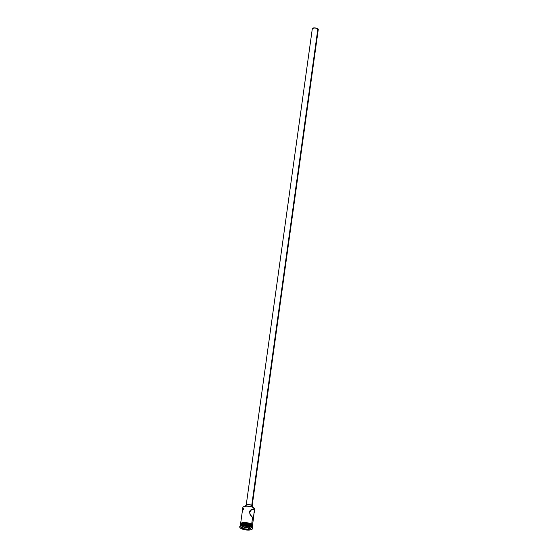 <?xml version="1.0" encoding="UTF-8"?>
<svg xmlns="http://www.w3.org/2000/svg" width="558" height="558" viewBox="0 0 558 558"><rect width="100%" height="100%" fill="white"/><g stroke="black" fill="none" stroke-linecap="round" stroke-linejoin="round"><path stroke-width="0.84" d="M243.504 509.852L243.658 508.77A5.998 2.03 7.9 0 1 243.344 506.866A5.998 2.03 7.9 0 1 248.443 506.273A5.998 2.03 7.9 0 1 253.918 507.954L253.792 507.808A5.831 1.974 -172.1 0 0 248.47 506.176A5.831 1.974 -172.1 0 0 243.518 506.748A5.831 1.974 -172.1 0 0 243.434 506.81M249.768 511.512L249.3 511.491L249.768 511.512M250.535 511.24L250.179 511.428L250.535 511.24M251.735 505.367L317.872 28.786A2.999 1.018 -172.1 0 0 314.593 27.907A2.999 1.018 -172.1 0 0 312.334 28.577L314.893 27.921L317.872 28.786L251.735 505.367M251.888 506.894L252.07 505.569A3.425 1.158 -172.1 0 0 248.324 504.572A3.425 1.158 -172.1 0 0 245.743 505.332L247.417 504.585L249.998 504.774L252.07 505.569L251.888 506.894M254.329 512.042L254.727 509.189A5.998 2.03 -172.1 0 0 253.918 507.954L253.716 509.391L251.239 509.587L253.716 509.391L254.309 510.333L253.485 517.58L252.125 516.987L250.535 515.167L249.468 511.986L250.13 510.521L251.972 509.259L253.716 509.391L254.309 510.333L253.59 517.336L252.607 517.378L251.651 524.262L252.607 517.378L250.068 514.427L249.468 511.986L250.995 509.74L252.621 509.126L253.716 509.391L253.918 507.954A5.998 2.03 -172.1 0 0 247.361 506.197A5.998 2.03 -172.1 0 0 242.842 507.536L242.444 510.396M240.414 525.706A5.998 2.03 7.9 0 1 240.868 524.68A5.998 2.03 7.9 0 1 245.973 524.088A5.998 2.03 7.9 0 1 251.442 525.762L251.26 525.538A5.74 1.946 -172.1 0 0 246.015 523.934A5.74 1.946 -172.1 0 0 241.14 524.506A5.74 1.946 -172.1 0 0 241.014 524.59M252.453 528.677L251.588 527.331A6.431 2.176 7.9 0 1 252.46 528.656A6.431 2.176 7.9 0 1 247.619 530.086A6.431 2.176 7.9 0 1 240.596 528.21L244.488 529.695L248.184 530.1L251.177 529.716L252.258 529.082L252.516 528.252A6.431 2.176 -172.1 0 0 251.644 526.933L251.33 526.564A5.998 2.03 -172.1 0 0 245.862 524.883A5.998 2.03 -172.1 0 0 240.763 525.476L240.317 525.769A6.431 2.176 7.9 0 1 245.778 525.134A6.431 2.176 7.9 0 1 251.644 526.933A6.431 2.176 -172.1 0 0 244.62 525.05A6.431 2.176 -172.1 0 0 239.78 526.487L239.724 526.885A6.431 2.176 7.9 0 1 244.564 525.448A6.431 2.176 7.9 0 1 251.588 527.331L251.644 526.933L251.588 527.331L247.696 525.838L242.863 525.483L239.926 526.459L239.78 527.296L240.596 528.21A6.431 2.176 7.9 0 1 239.724 526.885M239.78 526.689A6.431 2.176 7.9 0 1 240.317 525.769M242.472 510.249L241.691 515.871M240.456 525.49L240.993 524.38L243.337 523.795L247.843 524.136L251.477 525.524L251.588 524.722A5.998 2.03 -172.1 0 0 245.032 522.972A5.998 2.03 -172.1 0 0 240.519 524.311L240.407 525.106A5.998 2.03 7.9 0 1 244.92 523.767A5.998 2.03 7.9 0 1 251.477 525.524L252.237 526.375L252.104 527.157M240.561 525.629A5.998 2.03 7.9 0 1 245.59 524.855A5.998 2.03 7.9 0 1 251.33 526.564L251.442 525.762A5.998 2.03 -172.1 0 0 244.885 524.011A5.998 2.03 -172.1 0 0 240.372 525.35L240.261 526.145M240.617 524.883A6.04 2.044 7.9 0 1 244.244 522.944A6.04 2.044 7.9 0 1 251.623 524.722L251.679 524.325A6.04 2.044 -172.1 0 0 245.346 522.567A6.04 2.044 -172.1 0 0 240.582 523.725M250.988 523.913L251.777 524.346L252.258 526.361M243.218 507.013L245.883 506.127L249.147 506.252L252.293 507.041L254.532 508.631M248.526 529.493L243.72 528.921L241.286 527.191L243.658 526.041L248.463 526.619L250.898 528.349L248.526 529.493L250.898 528.349L248.463 526.619L243.658 526.041L241.286 527.191L243.72 528.921L248.526 529.493L248.645 527.826L249.552 527.394L248.645 527.826L248.45 529.263L243.839 528.712L244.034 527.275L248.645 527.826L244.034 527.275L243.839 528.712L241.53 527.073L243.72 528.921L248.526 529.493M252.146 527.798L252.258 526.996A5.998 2.03 -172.1 0 0 251.442 525.762L251.33 526.564A5.998 2.03 7.9 0 1 251.993 527.212M251.986 526.354L250.598 525.148L246.678 524.018L243.462 523.885L240.84 524.764M252.286 526.759L252.397 525.957A5.998 2.03 -172.1 0 0 251.588 524.722L251.477 525.524A5.998 2.03 7.9 0 1 252.286 526.759A5.998 2.03 7.9 0 1 252.265 526.878M240.526 524.687L241.063 523.571L244.495 522.944L247.968 523.32L251.623 524.722M252.397 525.978L250.905 524.318L246.803 523.132L242.507 523.118L240.519 524.29M250.124 523.53L245.687 522.588M244.544 522.546L242.528 522.707M241.733 522.902L240.533 523.878M252.495 525.587L252.446 525.176M253.639 516.959L253.59 517.336M254.371 511.707L254.26 512.495M252.195 527.415L251.846 527.017A5.998 2.03 -172.1 0 0 251.33 526.564L251.644 526.933A6.431 2.176 7.9 0 1 252.195 527.415A6.431 2.176 7.9 0 1 252.46 528.447M251.846 526.096A5.74 1.946 -172.1 0 0 251.749 525.978A5.74 1.946 -172.1 0 0 251.26 525.538L251.442 525.762A5.998 2.03 7.9 0 1 251.958 526.215A5.998 2.03 7.9 0 1 252.118 527.331M242.423 510.626L241.802 515.083M251.972 509.259L252.621 509.126M252.425 507.089L252.537 506.273A3.425 1.158 -172.1 0 0 252.07 505.569L252.509 506.057L252.202 506.692M252.111 506.218L318.276 29.4A2.999 1.018 -172.1 0 0 317.872 28.786L317.983 29.762M253.918 507.954A5.998 2.03 7.9 0 1 254.427 508.408L254.288 508.247A5.831 1.974 -172.1 0 0 253.792 507.808L253.918 507.954M250.319 510.305A5.831 1.974 -172.1 0 0 251.107 510.312M250.675 528.189L248.45 529.263L250.675 528.189M242.849 526.431L244.034 527.275L242.849 526.431M246.169 505.395L312.334 28.577M245.632 506.148L245.743 505.332M240.568 523.913L241.733 515.543M240.449 524.771L240.484 523.613L241.182 523.083L246.741 522.686L251.777 524.346L252.537 525.127L252.335 526.424M252.453 525.559L253.618 517.189"/></g></svg>
